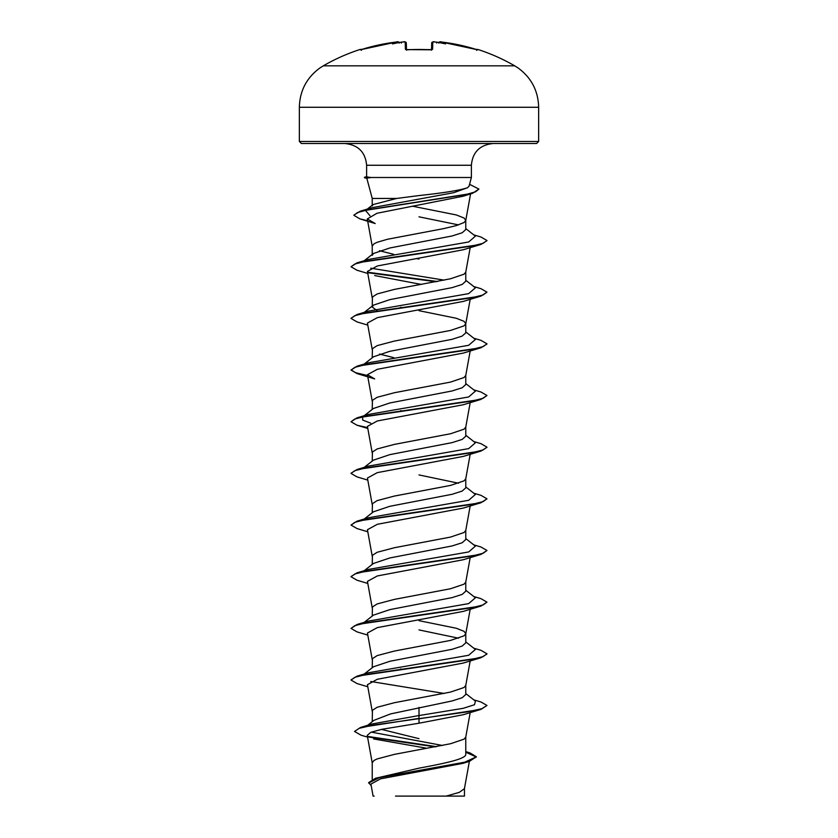 <?xml version="1.0" encoding="UTF-8"?>
<svg xmlns="http://www.w3.org/2000/svg" width="838" height="838" viewBox="0 0 838 838"><rect width="100%" height="100%" fill="white"/><g stroke="black" fill="none" stroke-linecap="round" stroke-linejoin="round"><path stroke-width="1.26" d="M399.307 42.874C398.49 41.743 397.547 41.45 396.479 42.015L398.186 41.952L396.479 42.015A191.221 191.158 180 0 0 362.257 49.295L360.089 49.473A1.016 1.016 0 0 1 361.031 49.641M431.518 49.704L431.696 43A1.016 1.016 -178.5 0 1 432.785 42.015L434.493 41.952L432.785 42.015L432.597 49.295L430.554 49.788A189.524 170.344 180 0 0 419 49.473A189.524 170.344 180 0 0 407.446 49.788L407.457 49.788M514.71 65.825L323.29 65.825L319.906 67.972C306.635 77.725 299.795 90.818 299.355 107.274L538.645 107.274C538.206 90.818 531.365 77.725 518.094 67.972L514.71 65.825A191.431 191.431 0 0 0 477.911 49.473L475.743 49.295A191.221 191.158 180 0 0 441.521 42.015L439.814 41.952A1.016 1.016 -175 0 0 438.787 42.518M407.446 49.788L405.403 49.295A1.016 0.974 -1.5 0 1 406.346 49.756M405.403 49.295L405.215 42.015L403.507 41.942A191.378 190.655 180 0 0 401.517 42.12L401.36 43.063L401.517 42.12A139.359 73.283 -33.8 0 0 392.414 43.911A139.359 65.982 36.7 0 1 398.197 42.12L398.186 41.952A1.016 1.016 -5 0 1 399.213 42.518L399.213 42.518M396.625 198.449L372.229 198.449L372.229 205.897L373.099 204.566L396.625 198.449L419 195.568C443.878 192.897 460.072 190.278 467.573 187.712L469.05 186.204L471.385 177.499L370.103 177.499L366.615 176.766L366.615 165.264L471.385 165.264C472.548 152.17 479.797 144.922 493.132 143.508L344.868 143.508L536.603 143.508L538.645 141.475L538.645 107.274M370.103 177.499L366.835 178.295L372.229 198.449M470.558 193.913L465.75 220.53L463.98 222.552L456.322 225.59L443.616 228.627L387.491 239.259L377.131 242.297L374.02 243.816L372.229 246.1L372.229 255.36L373.423 253.505L389.869 247.975L452.07 235.981L462.209 232.755L465.771 229.528L465.771 220.404M458.543 224.898L419 216.822M465.771 220.268L463.98 217.985L456.322 214.947L412.275 206.169M372.229 779.508L372.229 762.737L374.02 760.454L377.131 758.935L394.384 754.378L450.509 743.735L463.98 739.179L465.75 737.168L470.191 712.604M465.771 751.613L470.003 752.922L476.413 756.819L464.755 762.182L375.518 778.293L419 768.163C443.993 763.533 466.357 758.945 465.771 754.294L465.771 737.031M367.704 725.289L373.937 720.345L390.655 713.892L452.091 700.945L462.209 697.719L465.771 694.493L465.771 685.369M372.229 721.696L372.428 710.31L377.131 707.272L394.384 702.715L450.509 692.073L463.98 687.516L465.75 685.505L470.191 660.941M364.205 674.035L373.434 666.797L389.869 661.276L452.059 649.293L462.157 646.067L465.771 642.83L465.771 633.706M458.554 638.2L419 629.914M372.229 667.739L372.428 658.647L377.131 655.609L394.384 651.053L450.509 640.41L463.98 635.853L465.75 633.842L470.191 609.278M465.771 633.58L463.98 631.297L456.322 628.259L419 620.665M364.205 622.362L373.413 615.144L389.848 609.624L452.08 597.62L462.209 594.393L465.771 591.167L465.771 582.043M372.229 616.077L372.428 606.984L377.131 603.947L394.384 599.39L450.509 588.747L463.98 584.191L465.75 582.169L470.191 557.616M364.205 570.699L373.413 563.482L389.859 557.951L452.07 545.957L462.209 542.731L465.771 539.504L465.771 530.381M372.229 564.414L372.428 555.322L377.131 552.284L394.384 547.727L450.509 537.085L463.98 532.528L465.75 530.506L470.191 505.953M363.503 519.591L373.434 511.809L389.869 506.288L452.059 494.305L462.157 491.078L465.771 487.842L465.771 478.718M458.554 483.212L419 474.926M372.229 512.751L372.428 503.659L377.131 500.621L394.384 496.065L450.509 485.422L463.98 480.865L465.75 478.844L470.191 454.29M364.205 467.374L373.413 460.156L389.848 454.625L452.08 442.632L462.209 439.405L465.771 436.179L465.771 427.055M372.229 461.089L372.428 451.996L377.131 448.959L394.384 444.391L450.509 433.759L463.98 429.203L465.75 427.181L470.191 402.617M364.205 415.711L373.413 408.494L389.859 402.963L452.07 390.969L462.209 387.743L465.771 384.516L465.771 375.393M372.229 409.426L372.428 400.334L377.131 397.296L394.384 392.729L450.509 382.097L463.98 377.54L465.75 375.518L470.191 350.954M363.503 364.603L373.434 356.82L389.859 351.3L452.059 339.317L462.157 336.09L465.771 332.854L465.771 323.73M372.229 357.763L372.428 348.671L377.131 345.633L394.384 341.066L450.509 330.434L463.98 325.877L465.75 323.856L470.191 299.292M465.771 323.594L463.98 321.321L456.322 318.272L419 310.678M377.414 310.929L372.229 307.022L373.413 305.168L389.838 299.637L452.08 287.644L462.209 284.417L465.771 281.191L465.771 272.067M372.229 307.022L372.428 297.008L377.131 293.96L394.384 289.403L450.509 278.771L463.98 274.215L465.75 272.193L470.191 247.629M419 738.666L381.437 729.385M401.905 669.248L400.543 668.986M401.905 410.934L400.543 410.672M393.745 357.648L379.457 354.055M401.905 307.598L400.543 307.347M419 259.015L416.685 258.607M393.745 254.323L379.446 250.73M476.413 756.819L469.27 761.417L462.786 763.387L380.557 778.827L370.92 784.085L373.099 796.1L374.157 796.1M464.462 788.401L464.462 796.1L395.505 796.1M446.162 796.1L459.255 792.381L464.43 788.673L469.374 761.386M419 707.408L419 715.547L371.758 724.032L360.487 727.478L354.516 731.448L361.052 735.198L367.578 737.126M371.297 732.119L442.537 745.485M465.771 753.509L465.771 754.294M465.771 693.571L475.397 701.113L474.528 704.727L463.142 708.33L419 715.547L419 718.386L360.487 727.478M368.018 736.476L436.556 746.658M375.518 778.293L368.647 782.598L371.203 785.677M480.96 709.388L463.33 714.709L419 723.215L419 718.815L480.96 709.388L486.983 705.47L481.798 708.707L467.07 711.933L372.983 725.132L359.272 728.295L354.516 731.448M368.919 737.094L435.268 746.899M465.771 752.21L476.393 757.028M469.27 761.417L379.384 777.622L368.647 783.027M419 723.215L381.898 729.29L370.784 732.318L367.254 735.355L372.25 762.999M373.57 738.938L425.515 748.009M472.59 193.295L463.1 196.228L377.027 213.25L367.285 218.938L375.194 223.547L359.879 218.854L353.877 215.314L357.47 212.559L367.788 209.804L472.59 193.295L478.927 189.063L469.552 184.329M367.809 273.46L357.051 270.255L351.017 266.767L354.903 263.97L366.122 261.184L480.96 244.424L463.32 249.745L377.33 265.971L367.442 271.397M374.68 275.566L421.315 284.438M367.809 325.123L357.04 321.918L351.017 318.43L354.903 315.633L366.112 312.846L480.96 296.086L463.32 301.408L377.32 317.644L367.442 323.059M480.949 347.749L463.33 353.07L377.299 369.317L367.442 374.722L374.67 378.902L357.04 373.58L351.028 370.092L354.903 367.295L366.112 364.509L480.949 347.749L486.951 344.041M367.662 427.631L357.051 425.243L351.017 421.755L354.914 418.958L366.122 416.172L480.96 399.412L463.33 404.733L377.289 420.98L367.432 426.385L372.25 453.012M367.809 480.122L357.04 476.906L351.017 473.418L354.903 470.631L366.112 467.834L480.96 451.074L463.33 456.396L377.31 472.632L367.442 478.048M367.809 531.784L357.04 528.569L351.028 525.08L354.903 522.294L366.112 519.497L480.949 502.737L463.33 508.058L377.32 524.295L367.442 529.71M367.809 583.447L357.051 580.231L351.017 576.743L354.914 573.957L366.122 571.16L480.96 554.4L463.32 559.721L377.31 575.957L367.442 581.373M367.809 635.11L357.04 631.894L351.017 628.406L354.903 625.619L366.112 622.823L480.96 606.063L463.32 611.384L377.289 627.631L367.442 633.036M367.809 686.772L357.04 683.557L351.028 680.068L354.903 677.282L366.112 674.485L480.949 657.725L463.341 663.047L377.31 679.283L367.432 684.698L372.25 711.336M444.255 693.466L370.742 681.493M351.049 679.859L357.04 676.161L368.406 672.767L468.672 655.274L475.397 649.45L465.771 641.908M351.017 628.406L357.04 624.488L368.406 621.094L468.672 603.611L475.397 597.787L465.771 590.245M362.749 571.841L363.839 571.181M351.049 576.534L357.04 572.825L368.416 569.431L468.672 551.949L475.397 546.125L465.771 538.583M351.028 525.08L357.04 521.163L368.406 517.769L468.672 500.286L475.397 494.462L465.771 486.92M351.049 473.208L357.04 469.5L368.406 466.106L468.672 448.623L475.397 442.799L465.771 435.257M370.742 423.18L362.697 420.068L362.603 416.968L363.839 416.193M351.017 421.755L357.04 417.837L368.416 414.443L468.672 396.961L475.397 391.137L465.771 383.595M351.028 370.092L357.04 366.175L368.406 362.781L468.672 345.298L475.397 339.474L465.771 331.932M351.049 318.22L357.04 314.512L368.406 311.118L468.672 293.635L475.397 287.811L465.771 280.269M444.255 280.154L370.742 268.191M351.017 266.767L357.04 262.849L368.416 259.455L468.672 241.973L475.397 236.148L465.771 228.606M370.05 215.806L365.515 210.474L367.075 209.531M353.898 215.094L360.288 211.186L371.789 207.751L453.651 192.719L467.573 187.712M486.983 705.47L480.96 701.982L473.795 699.866M357.04 676.161L471.888 659.391L483.097 656.604L486.983 653.808L480.96 650.319L473.795 648.203M357.04 624.488L471.888 607.728L483.097 604.942L486.972 602.145L480.96 598.657L473.795 596.53M357.04 572.825L471.878 556.065L483.086 553.279L486.983 550.482L480.96 546.994L473.795 544.868M357.04 521.163L471.888 504.403L483.097 501.616L486.983 498.82L480.96 495.331L473.795 493.205M357.04 469.5L471.888 452.74L483.097 449.954L486.972 447.157L480.96 443.669L473.795 441.542M357.04 417.837L471.878 401.077L483.086 398.291L486.983 395.494L480.96 392.006L473.795 389.88M367.578 375.529L355.616 372.701L351.049 369.872M357.04 366.175L471.888 349.415L483.097 346.618L486.983 343.831L480.96 340.343L473.795 338.217M357.04 314.512L471.888 297.752L483.097 294.955L486.972 292.169L480.96 288.681L473.795 286.554M437.457 281.516L367.872 272.256M357.04 262.849L471.878 246.089L483.086 243.292L486.983 240.506L480.96 237.018L473.795 234.891M360.288 211.186L465.698 194.594L475.544 191.829L478.927 189.063M480.949 657.725L486.951 654.028M480.96 606.063L486.972 602.145M480.96 554.4L486.983 550.482M480.949 502.737L486.983 498.82M480.96 451.074L486.951 447.377M480.96 399.412L486.983 395.494M480.96 296.086L486.972 292.169M436.095 281.767L368.416 272.779M480.96 244.424L486.951 240.716M367.61 220.719L359.879 218.854M538.645 141.475L299.355 141.475L301.397 143.508L419 143.508M370.103 177.279L364.446 177.719L370.365 177.719M441.081 41.963L441.521 42.015C440.652 41.46 439.709 41.743 438.693 42.874M431.696 42.958L431.696 43C432.921 41.764 433.854 41.408 434.493 41.942L436.336 42.099L434.493 41.942A191.378 190.655 180 0 1 436.483 42.12L436.64 43.063L436.483 42.12A139.359 73.283 33.8 0 1 445.586 43.911A139.359 65.982 -36.7 0 0 439.803 42.12L438.672 43.063M406.482 49.704L406.304 43C405.142 41.774 404.209 41.418 403.507 41.942L403.56 41.942M476.529 50.311L477.461 49.756L475.743 49.295L441.521 42.015L477.398 49.746A1.016 1.016 26 0 1 477.754 49.788M432.597 49.295A1.016 0.974 -178.5 0 0 431.654 49.756M430.554 49.788L406.179 49.62L406.493 50.238M405.215 42.015A1.016 1.016 -1.5 0 1 406.304 43L404.859 41.91M399.328 43.063L398.197 42.12M431.507 50.238L431.821 49.62L406.179 49.62M360.089 49.473A191.431 191.431 0 0 0 323.29 65.825M366.615 165.264C365.452 152.17 358.203 144.922 344.868 143.508M471.385 177.499L471.385 165.264M367.295 218.938L372.25 246.362M367.432 271.397L372.25 298.024M367.432 323.059L372.25 349.687M367.432 374.722L372.25 401.35M367.432 478.048L372.25 504.675M367.432 529.71L372.25 556.338M367.432 581.373L372.25 608.011M367.432 633.036L372.25 659.674M364.205 312.385L373.413 305.168M364.205 260.723L373.413 253.505M365.515 210.474L373.099 204.556M367.809 428.459L357.051 425.243M299.355 141.475L299.355 107.274M366.615 176.703L364.446 177.279M366.845 178.358L364.446 177.719M477.911 49.473L476.686 49.997M441.521 42.015L440.191 41.9M434.398 41.942L433.141 41.91M360.539 49.756L396.479 42.015L362.257 49.295L360.539 49.756L361.471 50.311M397.799 41.9L399.098 42.319"/></g></svg>
